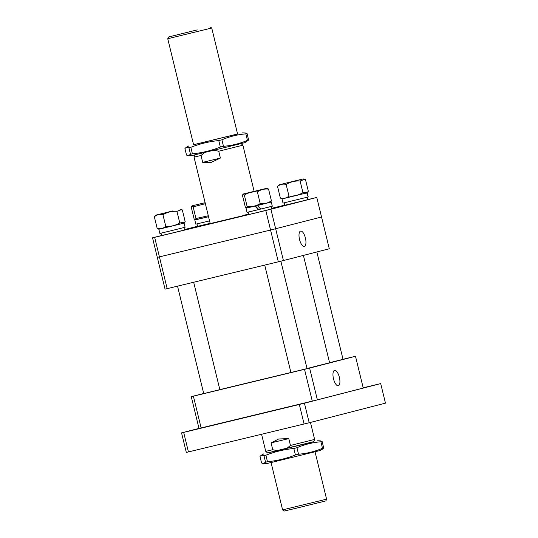 <?xml version="1.0" encoding="UTF-8"?>
<svg xmlns="http://www.w3.org/2000/svg" width="538" height="538" viewBox="0 0 538 538"><rect width="100%" height="100%" fill="white"/><g stroke="black" fill="none" stroke-linecap="round" stroke-linejoin="round"><path stroke-width="0.81" d="M202.691 162.348L211.273 162.355L220.398 158.071L202.691 162.348L201.024 155.502L194.016 157.116L210.217 223.586L248.724 214.312M248.67 214.104L243.976 215.227M283.418 260.553L278.307 261.811L270.567 230.042L159.423 256.882L270.567 230.042L321.542 216.989L316.774 197.439L270.903 209.235L283.418 260.553L329.283 248.758L321.542 216.989L270.567 230.042L265.799 210.493L154.662 237.332L159.423 256.882L157.304 257.366L152.536 237.816L161.561 235.496M184.46 229.605L197.547 226.242M271.596 208.32L284.73 205.153M307.716 199.605L316.774 197.439M152.536 237.816L154.662 237.332M265.799 210.493L270.903 209.235M203.72 393.581L219.847 389.647M290.917 372.525L307.043 368.591M329.559 362.673L343.52 359.229L343.029 359.337L316.855 251.952M334.562 370.373A7.915 3.026 76.4 0 0 334.542 370.379A7.915 3.026 76.4 0 0 333.493 378.772A7.915 3.026 76.4 0 0 338.254 385.766A7.915 3.026 76.4 0 0 338.308 385.753A7.915 3.026 76.4 0 0 339.37 377.306A7.915 3.026 76.4 0 0 334.562 370.373M304.521 369.337L309.626 368.079L317.373 399.848L312.269 401.106L304.521 369.337L193.384 396.17L201.125 427.939L199.006 428.43L191.259 396.661L203.694 393.466M317.373 399.848L363.244 388.046L355.497 356.277L309.626 368.079M355.497 356.277L343.015 359.27M191.259 396.661L193.384 396.17M312.269 401.106L201.125 427.939M303.412 255.409L329.586 362.767L307.023 368.517M290.91 372.491L219.84 389.613M197.211 29.893L168.851 36.907L197.211 29.893M237.594 134.09L211.73 28.01L167.748 38.729L168.851 36.907M326.586 499.163L325.92 500.878L296.949 508.047L283.983 511.1L282.598 509.883L326.586 499.163L315.053 451.833M272.746 449.728L277.299 450.696L267.588 452.962L265.738 451.342L272.746 449.728L271.078 442.888L278.711 438.981L288.785 438.611L290.453 445.451L314.616 439.425L310.473 422.431M194.016 157.116L194.877 154.91M201.024 155.502L204.622 152.563M241.111 143.639L242.894 145.199L218.731 151.225L220.398 158.071M214.178 150.257L218.731 151.225M314.616 439.425L313.721 441.718L305.544 443.81L286.855 448.389L290.453 445.451M277.299 450.696L286.855 448.389M288.785 438.611L271.078 442.888M268.953 207.056L248.179 212.086M271.159 206.511L271.744 208.926L256.713 212.651L248.778 214.528L248.186 212.113M250.378 211.508L251.172 211.313M268.132 207.177L271.152 206.484M266.31 207.695L251.448 211.286M251.233 211.333L251.596 211.239M246.021 208.213L247.029 212.362L258.341 209.679L254.972 206.094L246.579 208.051M270.715 202.167L257.332 205.523L260.755 209.087L272.302 206.202L271.286 202.053M258.341 209.679L258.778 209.551L255.416 205.96M248.139 192.819L262.907 189.235L248.139 192.819M246.303 207.971L270.688 202.194L271.401 200.782C268.032 203.142 264.306 204.063 260.217 203.559C256.236 206.041 251.885 207.09 247.177 206.706L246.303 207.971L245.321 207.083L242.483 195.449L242.934 194.285L244.339 195.072C248.354 192.591 252.699 191.535 257.386 191.925C260.755 189.571 264.481 188.643 268.57 189.154L267.265 188.172L243.196 194.036L267.265 188.172M268.57 189.154L271.401 200.782M244.339 195.072L247.177 206.706M257.386 191.925L260.217 203.559M267.521 452.902L313.755 441.631M263.976 455.679L261.179 455.309L259.988 456.486L261.576 462.989L263.364 463.601L265.557 462.182L263.976 455.679L265.893 455.229C274.891 451.678 284.205 449.432 293.835 448.477L295.423 454.98L298.543 454.22C306.875 453.527 314.858 451.543 322.497 448.275L323.701 447.966L322.511 449.143L319.915 450.562L271.73 462.398L266.162 463.669L263.364 463.608M265.557 462.182L267.48 461.725C277.11 460.777 286.424 458.531 295.423 454.98M267.48 461.725L265.893 455.229M317.528 440.783L320.325 440.851L322.114 441.463L323.701 447.966M298.543 454.22L296.956 447.717C304.656 444.428 312.645 442.451 320.91 441.772L322.497 448.275M293.835 448.477L296.956 447.717M320.91 441.772L322.114 441.463M304.353 246.458A7.915 3.026 76.4 0 0 305.409 238.018A7.915 3.026 76.4 0 0 300.608 231.084A7.915 3.026 76.4 0 0 300.587 231.084A7.915 3.026 76.4 0 0 299.531 239.484A7.915 3.026 76.4 0 0 304.3 246.471A7.915 3.026 76.4 0 0 304.353 246.458M167.17 288.65L165.045 289.135L157.304 257.366L159.423 256.882L167.17 288.65L278.307 261.811M237.581 134.043L193.593 144.769M190.835 147.318C199.833 143.767 209.148 141.521 218.778 140.573L221.898 139.806C229.531 136.538 237.52 134.554 245.853 133.868L247.056 133.558L248.637 140.055L244.851 142.657L191.098 155.758L188.3 155.697L190.499 154.272L192.416 153.821L190.835 147.318L188.912 147.768L190.499 154.272M188.912 147.768L186.121 147.399L184.931 148.575L186.518 155.078L188.3 155.697M237.567 133.989L193.579 144.709M242.47 132.873L245.267 132.94L247.056 133.558M192.416 153.821C202.046 152.866 211.36 150.62 220.358 147.069L218.778 140.573M245.853 133.868L247.44 140.364C239.74 143.653 231.75 145.63 223.478 146.309L221.898 139.806M248.637 140.055L247.44 140.364M223.478 146.309L220.358 147.069M198.004 428.88L209.82 425.962L198.004 428.88M363.19 387.851L369.532 386.351L363.211 387.938M291.522 406.298L303.338 403.372L291.522 406.298M363.184 387.804L380.696 383.594L304.434 403.211L309.202 422.76L186.316 452.431L181.548 432.882L198.993 428.396M380.696 383.594L385.464 403.144L309.202 422.76M304.091 424.018L299.33 404.468L183.673 432.397L188.434 451.947M181.548 432.882L183.673 432.397M299.33 404.468L304.434 403.211M307.144 197.258L307.736 199.672L301.462 201.259L284.763 205.274L284.172 202.853M210.156 223.324L197.567 226.33L196.975 223.909M183.962 227.567L184.554 229.982L178.28 231.569L161.582 235.583L160.99 233.169M306.707 192.913L307.272 192.792L308.213 196.962L306.727 192.947L282.564 198.798M308.213 196.975L283.015 203.108L282.006 198.952M306.727 192.947L306.115 193.095M307.205 192.819L306.606 192.96M208.549 216.733L195.368 219.854M209.558 220.883L195.825 224.164L194.81 220.008M183.525 223.223L158.824 229.269L183.492 223.25L184.473 222.315L179.766 222.954C175.469 225.523 170.808 226.666 165.785 226.37C163.27 228.482 160.405 229.161 157.177 228.408L159.423 229.121M184.09 223.109L185.106 227.258L171.145 230.735L159.88 233.418L158.824 229.269M288.294 182.597L298.893 179.974L288.294 182.597M279.182 184.783L303.257 178.912L279.182 184.783L278.207 185.718L277.527 186.464L280.359 198.098L282.605 198.811L306.673 192.94L307.635 192.026M277.527 186.464C280.036 184.352 282.907 183.673 286.129 184.426C290.433 181.857 295.093 180.721 300.117 181.01L304.669 179.329L305.497 179.625L308.335 191.259L307.655 192.005L302.948 192.644C298.651 195.213 293.99 196.35 288.967 196.061C286.451 198.172 283.587 198.852 280.359 198.098M286.129 184.426L288.967 196.061M300.117 181.01L302.948 192.644M205.119 202.678L191.992 205.839L205.126 202.698M195.966 218.509L195.099 219.773L194.11 218.885L191.272 207.251L191.73 206.088L193.135 206.874L195.966 218.509L208.314 215.765M193.135 206.874L205.368 203.68M195.099 219.773L208.549 216.727M170.963 211.407L160.364 214.03L170.963 211.407M172.631 210.977L156 215.092L172.631 210.977M156 215.092L154.345 216.774C156.854 214.662 159.725 213.989 162.947 214.743C167.251 212.167 171.911 211.03 176.935 211.32L179.766 222.954M162.947 214.743L165.785 226.37M176.935 211.32L181.488 209.638L182.315 209.934L185.153 221.569L184.473 222.315M154.345 216.774L157.177 228.408M193.606 144.816L167.748 38.729M271.065 462.559L282.598 509.883M265.738 451.342L261.582 434.28M242.894 145.199L254.131 191.306M209.907 26.9L211.73 28.01M290.923 372.552L264.723 265.093M307.05 368.617L280.863 261.186M263.775 453.89L261.179 455.309M188.717 145.98L186.121 147.399M203.727 393.608L177.533 286.149M219.854 389.673L193.667 282.248M307.272 192.792L307.837 195.112M303.257 178.912L304.642 179.315M180.075 209.221L181.488 209.638"/></g></svg>
